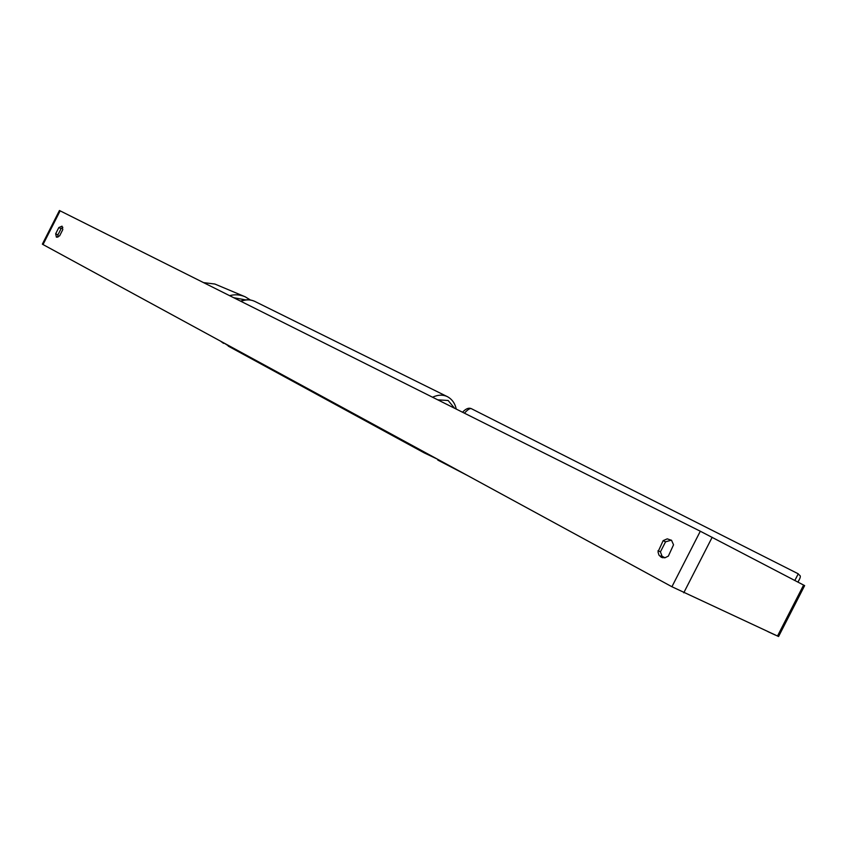 <?xml version="1.0" encoding="UTF-8"?>
<svg xmlns="http://www.w3.org/2000/svg" width="847" height="847" viewBox="0 0 847 847"><rect width="100%" height="100%" fill="white"/><g stroke="black" fill="none" stroke-linecap="round" stroke-linejoin="round"><path stroke-width="1.27" d="M62.847 227.324L61.079 228.669L57.924 234.905L57.871 237.202M662.64 557.781L660.427 551.863L665.562 541.826L671.375 540.164M668.347 556.119L664.863 557.813L661.348 557.347L658.945 555.092L658.003 551.873L663.159 540.64L667.224 538.851L671.555 540.322L673.534 544.812L668.347 556.119M56.421 237.213L59.618 235.858L62.794 229.59L62.022 226.17L58.835 227.536L55.669 233.772L56.421 237.213M60.137 210.839L43.028 244.561L42.361 244.148L59.438 210.501L700.31 531.228L804.639 585.605L778.573 636.51L804.639 585.605M43.028 244.561L671.915 586.738L778.573 636.51M61.079 228.669L58.835 227.536M57.924 234.905L55.669 233.772M665.562 541.826L663.159 540.64M660.427 551.863L658.024 550.688M228.394 345.82L223.777 342.908M223.544 343.374L220.516 341.129M437.603 459.254L424.22 452.88L424.58 452.16M424.22 452.88L228.235 346.116L228.552 345.502M767.911 631.64L775.503 635.144M438.068 459.508L437.783 460.069L467.11 475.305M665.011 557.781L661.084 555.759M464.452 413.188C467.682 409.567 470.021 408.085 471.493 408.741L798.266 573.811C799.314 576.182 802.49 574.234 797.959 582.101L798.986 580.068M798.266 573.811L794.835 580.46M700.31 531.228L671.915 586.738M712.179 537.263L683.762 592.794M803.612 585.055L777.482 636.065M214.852 284.031L203.555 282.612L214.852 284.031L245.175 296.789L250.437 300.007L245.175 296.789C240.114 294.618 234.926 294.237 229.579 295.645M245.588 299.88L233.719 297.71M454.532 408.222L448.148 400.504L437.74 399.816M432.552 397.222C437.963 394.723 442.865 394.522 447.28 396.608L447.555 396.745M255.18 301.585L254.905 301.447C250.596 299.404 245.937 299.362 240.908 301.31M462.547 412.235C465.871 408.625 468.846 407.46 471.493 408.741M240.559 301.14C245.609 299.224 250.384 299.33 254.905 301.447L447.597 396.767C452.16 399.35 455.051 403.447 456.258 409.09"/></g></svg>
